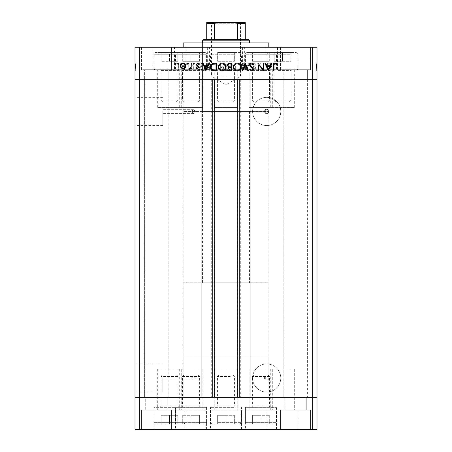 <?xml version="1.0" encoding="UTF-8"?>
<svg xmlns="http://www.w3.org/2000/svg" width="452" height="452" viewBox="0 0 452 452"><rect width="100%" height="100%" fill="white"/><g stroke="black" fill="none" stroke-linecap="round" stroke-linejoin="round"><path stroke-width="0.34" stroke-dasharray="2.26 1.69" d="M184.133 101.819L197.965 101.819L184.133 101.819L182.489 100.169L182.489 70.557A0.859 0.859 0 0 0 181.631 69.704L200.473 69.704L181.631 69.704M197.965 101.819L199.614 100.169L199.614 70.557A0.859 0.859 0 0 1 200.473 69.704M199.614 100.169L182.489 100.169L199.614 100.169M205.846 69.704L176.257 69.704L205.846 69.704L206.575 68.975L175.529 68.975L175.529 54.285L206.575 54.285L175.529 54.285A1.712 1.712 0 0 1 177.24 52.573L204.863 52.573L177.24 52.573M176.257 69.704L175.529 68.975L206.575 68.975L206.575 54.285A1.712 1.712 0 0 0 204.863 52.573M191.049 52.573L199.394 52.573L191.049 52.573L191.049 61.308L199.394 61.308L191.049 61.308L191.049 52.573M199.394 61.308L199.394 52.573L199.394 61.308M182.71 61.308L191.049 61.308L182.71 61.308L182.71 52.573L182.71 61.308M176.393 101.819L162.562 101.819L176.393 101.819L178.043 100.169L178.043 70.557A0.859 0.859 0 0 1 178.902 69.704L160.059 69.704L178.902 69.704M162.562 101.819L160.918 100.169L160.918 70.557A0.859 0.859 0 0 0 160.059 69.704M160.918 100.169L178.043 100.169L160.918 100.169M154.686 69.704L184.275 69.704L154.686 69.704L153.957 68.975L185.004 68.975L185.004 54.285L153.957 54.285L185.004 54.285A1.712 1.712 0 0 0 183.292 52.573L155.669 52.573L183.292 52.573M184.275 69.704L185.004 68.975L153.957 68.975L153.957 54.285A1.712 1.712 0 0 1 155.669 52.573M169.477 52.573L177.822 52.573L161.132 52.573L169.477 52.573L169.477 61.308L161.132 61.308L169.477 61.308L169.477 52.573M161.132 61.308L161.132 52.573L161.132 61.308M177.822 61.308L169.477 61.308L177.822 61.308L177.822 52.573L177.822 61.308M230.712 69.704L216.581 69.704L230.712 69.704M229.458 101.819L219.084 101.819L229.458 101.819M221.717 100.169L234.565 100.169L221.717 100.169M233.396 69.704L211.203 69.704L233.396 69.704M218.237 68.975L241.521 68.975L218.237 68.975M219.096 52.573L239.809 52.573L219.096 52.573M217.655 52.573L226 52.573L217.655 52.573L217.655 61.308L217.655 52.573M234.345 52.573L226 52.573L234.345 52.573L234.345 61.308L217.655 61.308L226 61.308L226 52.573L226 61.308L234.345 61.308L234.345 52.573M287.229 69.704L273.098 69.704L287.229 69.704M285.98 101.819L275.607 101.819L285.98 101.819M278.24 100.169L291.082 100.169L278.24 100.169M289.918 69.704L267.725 69.704L289.918 69.704M274.76 68.975L298.043 68.975L274.76 68.975M275.618 52.573L296.331 52.573L275.618 52.573M274.178 52.573L282.523 52.573L274.178 52.573L274.178 61.308L274.178 52.573M290.868 52.573L282.523 52.573L290.868 52.573L290.868 61.308L274.178 61.308L282.523 61.308L282.523 52.573L282.523 61.308L290.868 61.308L290.868 52.573M267.866 101.819L254.035 101.819L267.866 101.819L269.511 100.169L269.511 70.557A0.859 0.859 0 0 1 270.369 69.704L251.527 69.704L270.369 69.704M254.035 101.819L252.385 100.169L252.385 70.557A0.859 0.859 0 0 0 251.527 69.704M252.385 100.169L269.511 100.169L252.385 100.169M246.154 69.704L275.743 69.704L246.154 69.704L245.425 68.975L276.471 68.975L276.471 54.285L245.425 54.285L276.471 54.285A1.712 1.712 0 0 0 274.76 52.573L247.137 52.573L274.76 52.573M275.743 69.704L276.471 68.975L245.425 68.975L245.425 54.285A1.712 1.712 0 0 1 247.137 52.573M260.951 52.573L252.606 52.573L260.951 52.573L260.951 61.308L252.606 61.308L260.951 61.308L260.951 52.573M252.606 61.308L252.606 52.573L252.606 61.308M269.29 61.308L260.951 61.308L269.29 61.308L269.29 52.573L269.29 61.308M168.189 79.337L168.189 397.285L144.64 397.285L168.189 397.285L144.64 397.285L168.189 397.285L168.189 79.337L144.64 79.337L144.64 397.285L144.64 79.337L168.189 79.337L144.64 79.337L168.189 79.337L168.189 69.704L144.64 69.704L168.189 69.704L144.64 69.704L168.189 69.704L168.189 79.337L144.64 79.337L144.64 69.704L144.64 79.337L168.189 79.337M307.36 79.337L307.36 397.285L283.811 397.285L307.36 397.285L283.811 397.285L307.36 397.285L307.36 79.337L283.811 79.337L283.811 397.285L283.811 79.337L307.36 79.337L283.811 79.337L307.36 79.337L307.36 69.704L283.811 69.704L307.36 69.704L283.811 69.704L307.36 69.704L307.36 79.337L283.811 79.337L283.811 69.704L283.811 79.337L307.36 79.337M179.274 107.599L202.829 107.599L179.274 107.599L179.274 79.337L202.829 79.337L179.274 79.337L179.274 69.704L202.829 69.704L179.274 69.704M202.829 107.599L202.829 69.704M249.171 107.599L272.725 107.599L249.171 107.599L249.171 79.337L272.725 79.337L249.171 79.337L249.171 69.704L272.725 69.704L249.171 69.704M272.725 107.599L272.725 69.704M270.742 107.599L294.297 107.599L270.742 107.599L270.742 79.337L294.297 79.337L270.742 79.337L270.742 69.704L294.297 69.704L270.742 69.704M294.297 107.599L294.297 69.704M214.225 107.599L237.775 107.599L214.225 107.599L214.225 79.337L237.775 79.337L214.225 79.337L214.225 69.704L237.775 69.704L214.225 69.704M237.775 107.599L237.775 69.704M157.703 107.599L181.258 107.599L157.703 107.599L157.703 79.337L181.258 79.337L157.703 79.337L157.703 69.704L181.258 69.704L157.703 69.704M181.258 107.599L181.258 69.704M181.258 369.024L157.703 369.024L181.258 369.024L181.258 397.285L157.703 397.285L181.258 397.285L181.258 410.128L157.703 410.128L181.258 410.128M157.703 369.024L157.703 410.128M237.775 369.024L214.225 369.024L237.775 369.024L237.775 397.285L214.225 397.285L237.775 397.285L237.775 410.128L214.225 410.128L237.775 410.128M214.225 369.024L214.225 410.128M294.297 369.024L270.742 369.024L294.297 369.024L294.297 397.285L270.742 397.285L294.297 397.285L294.297 410.128L270.742 410.128L294.297 410.128M270.742 369.024L270.742 410.128M272.725 369.024L249.171 369.024L272.725 369.024L272.725 397.285L249.171 397.285L272.725 397.285L272.725 410.128L249.171 410.128L272.725 410.128M249.171 369.024L249.171 410.128M202.829 369.024L179.274 369.024L202.829 369.024L202.829 397.285L179.274 397.285L202.829 397.285L202.829 410.128L179.274 410.128L202.829 410.128M179.274 369.024L179.274 410.128M162.839 111.452L162.839 125.543L162.839 111.452M191.744 111.452L193.456 109.311L195.422 111.452L193.462 113.593L191.744 111.452M162.839 378.013L162.839 392.104L162.839 378.013M191.744 378.013L193.456 375.872L195.422 378.013L193.462 380.155L191.744 378.013M135.007 111.452L135.007 125.543L135.007 111.452M135.007 378.013L135.007 392.104L135.007 378.013M214.762 79.337L250.086 79.337L250.086 397.285L201.914 397.285L201.914 79.337L214.762 79.337M265.697 109.553C264.352 109.435 264.324 113.452 265.697 113.356A2.141 2.141 0 0 0 266.68 113.593A2.141 2.141 0 0 1 264.539 111.452A2.141 2.141 0 0 1 266.68 109.311A2.141 2.141 0 0 1 268.821 111.452A2.141 2.141 0 0 1 266.68 113.593A2.141 2.141 0 0 0 268.821 111.452A2.141 2.141 0 0 0 265.697 109.553L265.697 113.356M265.697 376.115C264.352 375.996 264.324 380.008 265.697 379.917A2.141 2.141 0 0 0 266.68 380.155A2.141 2.141 0 0 1 264.539 378.013A2.141 2.141 0 0 1 266.68 375.872A2.141 2.141 0 0 1 268.821 378.013A2.141 2.141 0 0 1 266.68 380.155A2.141 2.141 0 0 0 268.821 378.013A2.141 2.141 0 0 0 265.697 376.115L265.697 379.917M266.68 363.928A14.085 14.085 0 0 0 252.595 378.013A14.085 14.085 0 0 0 266.68 392.104A14.085 14.085 0 0 0 280.765 378.013A14.085 14.085 0 0 0 266.68 363.928A14.085 14.085 0 0 0 252.595 378.013A14.085 14.085 0 0 0 266.68 392.104A14.085 14.085 0 0 0 280.765 378.013A14.085 14.085 0 0 0 266.68 363.928M266.68 125.543A14.085 14.085 0 0 1 252.595 111.452A14.085 14.085 0 0 1 266.68 97.366A14.085 14.085 0 0 1 280.765 111.452A14.085 14.085 0 0 1 266.68 125.543A14.085 14.085 0 0 1 252.595 111.452A14.085 14.085 0 0 1 266.68 97.366A14.085 14.085 0 0 1 280.765 111.452A14.085 14.085 0 0 1 266.68 125.543M183.179 282.737L268.821 282.737L183.179 282.737L183.179 397.285L268.821 397.285L183.179 397.285L183.179 79.337L268.821 79.337L183.179 79.337L268.821 79.337L183.179 79.337L183.179 111.452L268.821 111.452L183.179 111.452M268.821 282.737L268.821 356.069L183.179 356.069L268.821 356.069L268.821 397.285L183.179 397.285L268.821 397.285L268.821 111.452M139.289 429.4L312.711 429.4L312.711 397.285L316.993 397.285L139.289 397.285L139.289 429.4L135.007 429.4L135.007 397.285L312.711 397.285L312.711 79.337L135.007 79.337L135.007 397.285L139.289 397.285L139.289 79.337L312.711 79.337L312.711 47.223L135.007 47.223L135.007 79.337L139.289 79.337L139.289 47.223M312.711 429.4L316.993 429.4L316.993 79.337L312.711 79.337L316.993 79.337L316.993 47.223L312.711 47.223M240.724 79.337L240.724 397.285M211.276 79.337L211.276 397.285M202.451 111.452L249.549 111.452L202.451 111.452L202.451 42.94L249.549 42.94L202.451 42.94L202.451 282.737L249.549 282.737L202.451 282.737M249.549 111.452L249.549 282.737M183.179 47.223L268.821 47.223L183.179 47.223M294.297 79.337L270.742 79.337L294.297 79.337M237.775 79.337L214.225 79.337L237.775 79.337M181.258 79.337L157.703 79.337L181.258 79.337M202.829 79.337L179.274 79.337L202.829 79.337M272.725 79.337L249.171 79.337L272.725 79.337M244.357 69.704L277.539 69.704L244.357 69.704L244.357 47.223L277.539 47.223L244.357 47.223M277.539 69.704L277.539 47.223M174.461 69.704L207.643 69.704L174.461 69.704L174.461 47.223L207.643 47.223L174.461 47.223M207.643 69.704L207.643 47.223M152.883 69.704L186.071 69.704L152.883 69.704L152.883 47.223L186.071 47.223L152.883 47.223M186.071 69.704L186.071 47.223M209.406 69.704L242.594 69.704L209.406 69.704L209.406 47.223L242.594 47.223L209.406 47.223M242.594 69.704L242.594 47.223M265.929 69.704L299.117 69.704L265.929 69.704L265.929 47.223L299.117 47.223L265.929 47.223M299.117 69.704L299.117 47.223M280.596 69.704L280.596 47.223L310.569 47.223L280.596 47.223L310.569 47.223L280.596 47.223L280.596 69.704L310.569 69.704L310.569 47.223L310.569 69.704L280.596 69.704M141.431 69.704L141.431 47.223L171.404 47.223L141.431 47.223L171.404 47.223L141.431 47.223L141.431 69.704L171.404 69.704L171.404 47.223L171.404 69.704L141.431 69.704M316.993 69.162L316.993 63.28L316.993 70.772L316.993 63.28L316.993 69.162L315.925 69.162L315.925 63.28L316.993 63.28L316.993 70.964L316.993 63.088L316.993 70.772L316.993 63.28L316.993 70.772L316.993 63.28L316.993 70.772L316.993 63.28L316.993 65.681L316.993 63.28L315.925 63.28L315.925 68.755L316.993 68.755L315.925 68.755L315.925 67.953L316.993 67.947L315.925 67.953L315.925 68.851L316.993 68.851L316.993 63.184L316.993 68.851L315.925 68.851L315.925 66.003L316.993 66.003L316.993 68.179L316.993 63.856L316.993 70.772L316.993 63.088L316.993 70.964L316.993 63.088L316.993 70.964L316.993 63.088L316.993 65.998L315.925 66.003L315.925 63.184L316.993 63.184L315.925 63.184L315.925 63.811L316.993 63.811L315.925 63.811L315.925 64.433L316.993 64.433L315.925 64.433L315.925 63.184L315.925 67.947L316.993 67.953M135.007 69.162L135.007 63.28L135.007 70.772L135.007 63.28L135.007 69.162L136.075 69.162L136.075 63.28L135.007 63.28L135.007 70.964L135.007 63.088L135.007 70.772L135.007 63.28L135.007 70.772L135.007 63.28L135.007 70.772L135.007 63.28L135.007 65.681L135.007 63.28L136.075 63.28L136.075 68.755L135.007 68.755L136.075 68.755L136.075 67.953L135.007 67.947L136.075 67.953L136.075 68.851L135.007 68.851L135.007 63.184L135.007 68.851L136.075 68.851L136.075 66.003L135.007 66.003L135.007 68.179L135.007 63.856L135.007 70.772L135.007 63.088L135.007 70.964L135.007 63.088L135.007 70.964L135.007 63.088L135.007 65.998L136.075 66.003L136.075 63.184L135.007 63.184L136.075 63.184L136.075 63.811L135.007 63.811L136.075 63.811L136.075 64.433L135.007 64.433L136.075 64.433L136.075 63.184L136.075 67.947L135.007 67.953M188.93 69.162L188.93 63.28L188.258 63.28L188.258 70.772L193.349 64.873L193.349 70.772L194.021 70.772L194.021 63.28L188.93 69.162L188.93 63.28L188.258 63.28L188.258 70.772L193.349 64.873L193.349 70.772L194.021 70.772L194.021 63.28L188.93 69.162M202.473 65.116C202.321 63.862 201.609 63.184 200.338 63.088L198.055 64.726L198.688 65.105L200.338 63.856L201.801 65.128L201.535 65.862L198.953 68.077L198.535 69.218C198.654 70.314 199.27 70.896 200.383 70.964L202.377 69.698L201.773 69.235L200.309 70.196L199.208 69.246L202.473 65.116C202.321 63.862 201.609 63.184 200.338 63.088L198.055 64.726L198.688 65.105L200.338 63.856L201.801 65.128L201.535 65.862L198.953 68.077L198.535 69.218C198.654 70.314 199.27 70.896 200.383 70.964L202.377 69.698L201.773 69.235L200.309 70.196L199.208 69.246L202.473 65.116M206.705 63.28L203.434 70.772L204.157 70.772L206.654 64.868L209.152 70.772L209.875 70.772L206.705 63.28L203.434 70.772L204.157 70.772L206.654 64.868L209.152 70.772L209.875 70.772L206.705 63.28M214.881 63.088C212.48 63.291 211.157 64.596 210.931 66.992C211.135 69.399 212.429 70.721 214.819 70.964C217.259 70.772 218.587 69.461 218.808 67.032C218.593 64.625 217.288 63.308 214.881 63.088C212.48 63.291 211.157 64.596 210.931 66.992C211.135 69.399 212.429 70.721 214.819 70.964C217.259 70.772 218.587 69.461 218.808 67.032C218.593 64.625 217.288 63.308 214.881 63.088M229.87 63.088C227.463 63.291 226.147 64.596 225.915 66.992C226.119 69.399 227.418 70.721 229.808 70.964C232.249 70.772 233.577 69.461 233.797 67.032C233.582 64.625 232.272 63.308 229.87 63.088C227.463 63.291 226.147 64.596 225.915 66.992C226.119 69.399 227.418 70.721 229.808 70.964C232.249 70.772 233.577 69.461 233.797 67.032C233.582 64.625 232.272 63.308 229.87 63.088M242.441 63.28L246.091 70.772L249.549 63.28L248.82 63.28L247.713 65.681L244.317 65.681L243.176 63.28L242.441 63.28L245.995 70.772L249.549 63.28L248.82 63.28L247.713 65.681L244.317 65.681L243.176 63.28L242.441 63.28M273.81 63.184L273.183 63.811L273.81 64.433L274.432 63.811L273.81 63.184L273.183 63.811L273.81 64.433L274.432 63.811L273.81 63.184M266.075 66.003L266.827 67.947L268.912 68.851L270.997 67.953L271.742 66.003C271.584 64.269 270.641 63.331 268.912 63.184C267.183 63.325 266.234 64.269 266.075 66.003L266.827 67.947L268.912 68.851L270.997 67.953L271.742 66.003C271.584 64.269 270.641 63.331 268.912 63.184C267.183 63.325 266.234 64.269 266.075 66.003M264.109 63.184L263.482 63.811L264.109 64.433L264.731 63.811L264.109 63.184L263.482 63.811L264.109 64.433L264.731 63.811L264.109 63.184M260.793 63.28L260.12 63.28L260.12 68.755L260.793 68.755L260.793 67.953L262.126 68.851L262.714 68.664L262.346 68.082L262.002 68.179L260.911 66.998L260.793 63.28L260.12 63.28L260.12 68.755L260.793 68.755L260.793 67.953L262.126 68.851L262.714 68.664L260.911 66.998L260.793 63.28M258.148 63.184L257.527 63.811L258.148 64.433L258.776 63.811L258.148 63.184L257.527 63.811L258.148 64.433L258.776 63.811L258.148 63.184M253.205 67.416L254.589 68.851L255.99 68.071L255.533 67.602L254.589 68.179L253.877 67.444L255.832 65.613L256.086 64.766L254.482 63.184L252.917 63.924L253.357 64.433L254.448 63.856L255.414 64.738L253.453 66.574L253.205 67.416L254.589 68.851L255.99 68.071L255.533 67.602L254.589 68.179L253.877 67.444L255.832 65.613L256.086 64.766L254.482 63.184L252.917 63.924L253.357 64.433L254.448 63.856L255.414 64.738L253.453 66.574L253.205 67.416M241.481 66.93C241.34 64.523 240.063 63.303 237.656 63.28L235.334 63.28L235.334 70.772L239.221 70.501C240.741 69.817 241.498 68.631 241.481 66.93C241.34 64.523 240.063 63.303 237.656 63.28L235.334 63.28L235.334 70.772L239.221 70.501C240.741 69.817 241.498 68.631 241.481 66.93M222.373 63.28L220.344 63.28L220.344 70.772L221.808 70.772C223.198 70.857 223.994 70.241 224.186 68.919L223.322 67.32L224.763 65.404C224.593 64.026 223.796 63.314 222.373 63.28L220.344 63.28L220.344 70.772L221.808 70.772C223.198 70.857 223.994 70.241 224.186 68.919L223.322 67.32L224.763 65.404C224.593 64.026 223.796 63.314 222.373 63.28M179.992 63.28L183.648 70.772L187.105 63.28L186.371 63.28L185.263 65.681L181.868 65.681L180.727 63.28L179.992 63.28L183.552 70.772L187.105 63.28L186.371 63.28L185.263 65.681L181.868 65.681L180.727 63.28L179.992 63.28M176.941 63.856C177.811 64.127 178.156 64.772 177.975 65.789L177.975 70.772L178.647 70.772L178.647 65.715C178.856 64.212 178.274 63.336 176.901 63.088L175.093 63.952L175.489 64.529L176.941 63.856C177.811 64.127 178.156 64.772 177.975 65.789L177.975 70.772L178.647 70.772L178.647 65.715C178.856 64.212 178.274 63.336 176.901 63.088L175.093 63.952L175.489 64.529L176.941 63.856M268.821 42.94L183.179 42.94M268.912 63.856C270.228 63.964 270.951 64.681 271.07 65.998C270.951 67.32 270.228 68.049 268.912 68.179C267.59 68.049 266.872 67.32 266.748 65.998C266.872 64.681 267.59 63.964 268.912 63.856C270.228 63.964 270.951 64.681 271.07 65.998C270.951 67.32 270.228 68.049 268.912 68.179C267.59 68.049 266.872 67.32 266.748 65.998C266.872 64.681 267.59 63.964 268.912 63.856M244.679 66.45L247.357 66.45L246.035 69.314L244.679 66.45L247.357 66.45L246.035 69.314L244.679 66.45M236.532 70.004L236.006 70.004L236.006 64.048L239.006 64.24C240.21 64.721 240.814 65.619 240.809 66.936C240.803 68.354 240.142 69.303 238.837 69.794L236.006 70.004L236.006 64.048L239.006 64.24C240.21 64.721 240.814 65.619 240.809 66.936C240.803 68.354 240.142 69.303 238.837 69.794L236.532 70.004M229.842 63.856C231.836 64.003 232.927 65.06 233.125 67.032C232.916 68.986 231.825 70.037 229.842 70.196C227.864 70.02 226.785 68.958 226.588 66.998C226.797 65.054 227.881 64.009 229.842 63.856C231.836 64.003 232.927 65.06 233.125 67.032C232.916 68.986 231.825 70.037 229.842 70.196C227.864 70.02 226.785 68.958 226.588 66.998C226.797 65.054 227.881 64.009 229.842 63.856M222.864 66.743L221.017 66.834L221.017 64.048L221.977 64.048C223.124 63.918 223.83 64.37 224.09 65.404L222.864 66.743L221.017 66.834L221.017 64.048L221.977 64.048C223.124 63.918 223.83 64.37 224.09 65.404L222.864 66.743M223.514 68.902L221.932 70.004L221.017 70.004L221.017 67.602L221.469 67.602C222.587 67.467 223.265 67.902 223.514 68.902L221.932 70.004L221.017 70.004L221.017 67.602L221.469 67.602C222.587 67.467 223.265 67.902 223.514 68.902M214.853 63.856C216.847 64.003 217.943 65.06 218.135 67.032C217.932 68.986 216.836 70.037 214.853 70.196C212.881 70.02 211.796 68.958 211.604 66.998C211.807 65.054 212.892 64.009 214.853 63.856C216.847 64.003 217.943 65.06 218.135 67.032C217.932 68.986 216.836 70.037 214.853 70.196C212.881 70.02 211.796 68.958 211.604 66.998C211.807 65.054 212.892 64.009 214.853 63.856M182.235 66.45L184.913 66.45L183.591 69.314L182.235 66.45L184.913 66.45L183.591 69.314L182.235 66.45M178.817 63.811L178.19 64.433L177.568 63.811L178.19 63.184L178.817 63.811M185.173 67.947L183.088 68.851L181.003 67.953L180.258 66.003C180.416 64.269 181.359 63.331 183.088 63.184C184.817 63.325 185.766 64.269 185.925 66.003L185.173 67.947M183.088 63.856C181.772 63.964 181.049 64.681 180.93 65.998C181.049 67.32 181.772 68.049 183.088 68.179C184.41 68.049 185.128 67.32 185.252 65.998C185.128 64.681 184.41 63.964 183.088 63.856M188.518 63.811L187.891 64.433L187.269 63.811L187.891 63.184L188.518 63.811M191.88 63.28L191.88 68.755L191.207 68.755L191.207 67.953L189.874 68.851L189.286 68.664L191.089 66.998L191.207 63.28L191.88 63.28M194.473 63.811L193.851 64.433L193.224 63.811L193.851 63.184L194.473 63.811M197.411 68.851L196.01 68.071L196.467 67.602L197.411 68.179L198.123 67.444L196.168 65.613L195.914 64.766L197.518 63.184L199.083 63.924L198.643 64.433L197.552 63.856L196.586 64.738L198.547 66.574L198.795 67.416L197.411 68.851M206.005 70.772L202.451 63.28L203.18 63.28L204.287 65.681L207.683 65.681L208.824 63.28L209.558 63.28L206.005 70.772M207.321 66.45L204.643 66.45L205.965 69.314L207.321 66.45M214.344 63.28L216.666 63.28L216.666 70.772L212.779 70.501C211.259 69.817 210.502 68.631 210.519 66.93C210.66 64.523 211.937 63.303 214.344 63.28M215.468 70.004L215.994 70.004L215.994 64.048L212.994 64.24C211.79 64.721 211.186 65.619 211.191 66.936C211.197 68.354 211.858 69.303 213.163 69.794L215.468 70.004M226.085 66.992C225.881 69.399 224.582 70.721 222.192 70.964C219.751 70.772 218.423 69.461 218.203 67.032C218.418 64.625 219.728 63.308 222.13 63.088C224.537 63.291 225.853 64.596 226.085 66.992M222.158 63.856C220.164 64.003 219.073 65.06 218.875 67.032C219.084 68.986 220.175 70.037 222.158 70.196C224.135 70.02 225.215 68.958 225.412 66.998C225.203 65.054 224.119 64.009 222.158 63.856M231.656 63.28L231.656 70.772L230.192 70.772C228.802 70.857 228.006 70.241 227.814 68.919L228.678 67.32L227.237 65.404C227.407 64.026 228.203 63.314 229.627 63.28L231.656 63.28M229.136 66.743L230.983 66.834L230.983 64.048L230.023 64.048C228.876 63.918 228.17 64.37 227.91 65.404L229.136 66.743M228.486 68.902L230.068 70.004L230.983 70.004L230.983 67.602L230.531 67.602C229.413 67.467 228.735 67.902 228.486 68.902M241.069 66.992C240.865 69.399 239.571 70.721 237.181 70.964C234.741 70.772 233.413 69.461 233.192 67.032C233.407 64.625 234.712 63.308 237.119 63.088C239.52 63.291 240.843 64.596 241.069 66.992M237.147 63.856C235.153 64.003 234.057 65.06 233.865 67.032C234.068 68.986 235.164 70.037 237.147 70.196C239.119 70.02 240.204 68.958 240.396 66.998C240.193 65.054 239.108 64.009 237.147 63.856M245.391 63.28L248.566 70.772L247.843 70.772L245.346 64.868L242.848 70.772L242.125 70.772L245.391 63.28M251.662 63.088L253.945 64.726L253.312 65.105L251.662 63.856L250.199 65.128L250.464 65.862L253.047 68.077L253.465 69.218C253.346 70.314 252.73 70.896 251.617 70.964L249.623 69.698L250.227 69.235L251.691 70.196L252.792 69.246L249.527 65.116C249.679 63.862 250.391 63.184 251.662 63.088M263.07 63.28L263.742 63.28L263.742 70.772L258.651 64.873L258.651 70.772L257.979 70.772L257.979 63.28L263.07 69.162L263.07 63.28M268.448 70.772L264.895 63.28L265.629 63.28L266.736 65.681L270.132 65.681L271.273 63.28L272.008 63.28L268.448 70.772M269.765 66.45L267.087 66.45L268.409 69.314L269.765 66.45M274.025 65.789L274.025 70.772L273.353 70.772L273.353 65.715C273.144 64.212 273.726 63.336 275.098 63.088L276.906 63.952L276.511 64.529L275.059 63.856C274.189 64.127 273.844 64.772 274.025 65.789M136.075 67.953L136.075 63.184L136.075 65.998L136.075 63.856L135.007 63.856L135.007 70.196L135.007 63.856L135.007 70.196L135.007 63.856L136.075 63.856L136.075 64.738L135.007 64.738M136.075 65.998L135.007 65.998L136.075 65.998M136.075 64.738L136.075 68.851L136.075 67.602L136.075 68.179L135.007 68.179L136.075 68.179L136.075 66.998L135.007 66.998L136.075 66.998L136.075 63.28L135.007 63.28L136.075 63.28L136.075 65.681L135.007 65.681L136.075 65.681L136.075 63.28L135.007 63.28L136.075 63.28L136.075 70.772L135.007 70.772L136.075 70.772L136.075 63.28L135.007 63.28L136.075 63.28L136.075 70.772L135.007 70.501M136.075 63.811L135.007 63.811L136.075 63.811M136.075 63.184L135.007 63.184M136.075 68.664L135.007 68.664M136.075 68.077L136.075 63.088L136.075 70.964L136.075 63.088L136.075 70.964L136.075 63.088L136.075 68.077L135.007 68.077M136.075 64.433L135.007 64.433L136.075 64.433M136.075 68.851L135.007 68.851M136.075 70.501L136.075 66.93L136.075 70.004L136.075 67.602L135.007 67.602L135.007 64.048L135.007 70.004L135.007 67.602L136.075 67.602L136.075 70.004L136.075 64.048L136.075 66.936L135.007 66.93L136.075 66.936L136.075 63.28L135.007 63.28L136.075 63.28L136.075 70.772L135.007 70.772L136.075 70.772L136.075 68.919L135.007 68.919M136.075 68.179L135.007 68.179M136.075 67.444L135.007 67.444M136.075 66.947L135.007 66.947M136.075 66.382L135.007 66.382M136.075 65.613L135.007 65.613M136.075 64.766L135.007 64.766M136.075 63.924L135.007 63.924M136.075 65.257L135.007 65.257M136.075 65.822L135.007 65.822M136.075 66.574L135.007 66.574M136.075 67.416L135.007 67.416M136.075 69.314L136.075 66.45L136.075 69.314L135.007 69.314L135.007 66.45L135.007 69.314L135.007 66.45L135.007 69.314L136.075 69.314L136.075 66.45L135.007 66.45L136.075 66.45L136.075 69.314M136.075 70.004L135.007 70.004L136.075 70.004M136.075 68.919L136.075 64.048L135.007 64.048L135.007 66.834L135.007 64.048L136.075 64.048L136.075 65.404L135.007 65.404L136.075 65.404L136.075 63.28L135.007 63.28L136.075 63.28L136.075 70.772L135.007 70.772L136.075 70.772L136.075 64.868L135.007 64.868L136.075 64.873L136.075 70.772L135.007 70.772L136.075 70.772L136.075 63.28L135.007 63.28L136.075 63.28L136.075 70.772L135.007 70.772L136.075 70.772L136.075 64.873L136.075 70.772L135.007 70.772L136.075 70.772L136.075 63.28L135.007 63.28L136.075 63.28L136.075 69.162M136.075 69.794L135.007 69.794M136.075 64.24L135.007 64.24M136.075 66.992L135.007 66.992L136.075 66.992M136.075 70.964L135.007 70.964M136.075 67.032L135.007 67.032L136.075 67.032M136.075 64.529L136.075 70.772L136.075 63.088L135.007 63.088L136.075 63.088L135.007 63.088L136.075 63.088L136.075 63.952L135.007 63.952L136.075 63.964L136.075 64.529L135.007 64.529M136.075 70.196L136.075 69.246L136.075 70.196L135.007 70.196M136.075 63.856L135.007 63.856L136.075 63.856M136.075 67.32L135.007 67.32M136.075 68.902L135.007 68.902M136.075 67.602L135.007 67.602M136.075 66.834L135.007 66.834L136.075 66.834M136.075 66.743L135.007 66.743M136.075 64.048L135.007 64.048M136.075 66.998L135.007 66.998M136.075 64.726L135.007 64.726M136.075 65.105L135.007 65.105L136.075 65.122M136.075 65.862L135.007 65.862M136.075 69.218L135.007 69.218M136.075 69.698L135.007 69.698M136.075 69.235L135.007 69.235L136.075 69.246M136.075 68.28L135.007 68.28M136.075 67.534L135.007 67.534M136.075 70.772L135.007 70.772L136.075 70.772M136.075 63.28L135.007 63.28L136.075 63.28L136.075 65.681L135.007 65.681L136.075 65.681L136.075 63.28L135.007 63.28L136.075 63.28M136.075 66.45L135.007 66.45L136.075 66.45M315.925 67.953L315.925 63.184L315.925 65.998L315.925 63.856L316.993 63.856L316.993 70.196L316.993 63.856L316.993 70.196L316.993 63.856L315.925 63.856L315.925 64.738L316.993 64.738M315.925 65.998L316.993 65.998L315.925 65.998M315.925 64.738L315.925 68.851L315.925 67.602L315.925 68.179L316.993 68.179L315.925 68.179L315.925 66.998L316.993 66.998L315.925 66.998L315.925 63.28L316.993 63.28L315.925 63.28L315.925 65.681L316.993 65.681L315.925 65.681L315.925 63.28L316.993 63.28L315.925 63.28L315.925 70.772L316.993 70.772L315.925 70.772L315.925 63.28L316.993 63.28L315.925 63.28L315.925 70.772L316.993 70.501M315.925 63.811L316.993 63.811L315.925 63.811M315.925 63.184L316.993 63.184M315.925 68.664L316.993 68.664M315.925 68.077L315.925 63.088L315.925 70.964L315.925 63.088L315.925 70.964L315.925 63.088L315.925 68.077L316.993 68.077M315.925 64.433L316.993 64.433L315.925 64.433M315.925 68.851L316.993 68.851M315.925 70.501L315.925 66.93L315.925 70.004L315.925 67.602L316.993 67.602L316.993 64.048L316.993 70.004L316.993 67.602L315.925 67.602L315.925 70.004L315.925 64.048L315.925 66.936L316.993 66.93L315.925 66.936L315.925 63.28L316.993 63.28L315.925 63.28L315.925 70.772L316.993 70.772L315.925 70.772L315.925 68.919L316.993 68.919M315.925 68.179L316.993 68.179M315.925 67.444L316.993 67.444M315.925 66.947L316.993 66.947M315.925 66.382L316.993 66.382M315.925 65.613L316.993 65.613M315.925 64.766L316.993 64.766M315.925 63.924L316.993 63.924M315.925 65.257L316.993 65.257M315.925 65.822L316.993 65.822M315.925 66.574L316.993 66.574M315.925 67.416L316.993 67.416M315.925 69.314L315.925 66.45L315.925 69.314L316.993 69.314L316.993 66.45L316.993 69.314L316.993 66.45L316.993 69.314L315.925 69.314L315.925 66.45L316.993 66.45L315.925 66.45L315.925 69.314M315.925 70.004L316.993 70.004L315.925 70.004M315.925 68.919L315.925 64.048L316.993 64.048L316.993 66.834L316.993 64.048L315.925 64.048L315.925 65.404L316.993 65.404L315.925 65.404L315.925 63.28L316.993 63.28L315.925 63.28L315.925 70.772L316.993 70.772L315.925 70.772L315.925 64.868L316.993 64.868L315.925 64.873L315.925 70.772L316.993 70.772L315.925 70.772L315.925 63.28L316.993 63.28L315.925 63.28L315.925 70.772L316.993 70.772L315.925 70.772L315.925 64.873L315.925 70.772L316.993 70.772L315.925 70.772L315.925 63.28L316.993 63.28L315.925 63.28L315.925 69.162M315.925 69.794L316.993 69.794M315.925 64.24L316.993 64.24M315.925 66.992L316.993 66.992L315.925 66.992M315.925 70.964L316.993 70.964M315.925 67.032L316.993 67.032L315.925 67.032M315.925 64.529L315.925 70.772L315.925 63.088L316.993 63.088L315.925 63.088L316.993 63.088L315.925 63.088L315.925 63.952L316.993 63.952L315.925 63.964L315.925 64.529L316.993 64.529M315.925 70.196L315.925 69.246L315.925 70.196L316.993 70.196M315.925 63.856L316.993 63.856L315.925 63.856M315.925 67.32L316.993 67.32M315.925 68.902L316.993 68.902M315.925 67.602L316.993 67.602M315.925 66.834L316.993 66.834L315.925 66.834M315.925 66.743L316.993 66.743M315.925 64.048L316.993 64.048M315.925 66.998L316.993 66.998M315.925 64.726L316.993 64.726M315.925 65.105L316.993 65.105L315.925 65.122M315.925 65.862L316.993 65.862M315.925 69.218L316.993 69.218M315.925 69.698L316.993 69.698M315.925 69.235L316.993 69.235L315.925 69.246M315.925 68.28L316.993 68.28M315.925 67.534L316.993 67.534M315.925 70.772L316.993 70.772L315.925 70.772M315.925 63.28L316.993 63.28L315.925 63.28L315.925 65.681L316.993 65.681L315.925 65.681L315.925 63.28L316.993 63.28L315.925 63.28M315.925 66.45L316.993 66.45L315.925 66.45M254.035 374.804L267.866 374.804L254.035 374.804L252.385 376.454L252.385 406.06A0.859 0.859 0 0 1 251.527 406.919L270.369 406.919L251.527 406.919M267.866 374.804L269.511 376.454L269.511 406.06A0.859 0.859 0 0 0 270.369 406.919M269.511 376.454L252.385 376.454L269.511 376.454M275.743 406.919L246.154 406.919L275.743 406.919L276.471 407.647L245.425 407.647L245.425 422.332L276.471 422.332L245.425 422.332A1.712 1.712 0 0 0 247.137 424.049L274.76 424.049L247.137 424.049M246.154 406.919L245.425 407.647L276.471 407.647L276.471 422.332A1.712 1.712 0 0 1 274.76 424.049M260.951 424.049L252.606 424.049L269.29 424.049L260.951 424.049L260.951 415.315L269.29 415.315L260.951 415.315L260.951 424.049M269.29 415.315L269.29 424.049L269.29 415.315M252.606 415.315L260.951 415.315L252.606 415.315L252.606 424.049L252.606 415.315M197.965 374.804L184.133 374.804L197.965 374.804L199.614 376.454L199.614 406.06A0.859 0.859 0 0 0 200.473 406.919L181.631 406.919L200.473 406.919M184.133 374.804L182.489 376.454L182.489 406.06A0.859 0.859 0 0 1 181.631 406.919M182.489 376.454L199.614 376.454L182.489 376.454M176.257 406.919L205.846 406.919L176.257 406.919L175.529 407.647L206.575 407.647L206.575 422.332L175.529 422.332L206.575 422.332A1.712 1.712 0 0 1 204.863 424.049L177.24 424.049L204.863 424.049M205.846 406.919L206.575 407.647L175.529 407.647L175.529 422.332A1.712 1.712 0 0 0 177.24 424.049M191.049 424.049L199.394 424.049L182.71 424.049L191.049 424.049L191.049 415.315L182.71 415.315L191.049 415.315L191.049 424.049M182.71 415.315L182.71 424.049L182.71 415.315M199.394 415.315L191.049 415.315L199.394 415.315L199.394 424.049L199.394 415.315M162.562 374.804L176.393 374.804L162.562 374.804L160.918 376.454L160.918 406.06A0.859 0.859 0 0 1 160.059 406.919L178.902 406.919L160.059 406.919M176.393 374.804L178.043 376.454L178.043 406.06A0.859 0.859 0 0 0 178.902 406.919M178.043 376.454L160.918 376.454L178.043 376.454M184.275 406.919L154.686 406.919L184.275 406.919L185.004 407.647L153.957 407.647L153.957 422.332L185.004 422.332L153.957 422.332A1.712 1.712 0 0 0 155.669 424.049L183.292 424.049L155.669 424.049M154.686 406.919L153.957 407.647L185.004 407.647L185.004 422.332A1.712 1.712 0 0 1 183.292 424.049M169.477 424.049L177.822 424.049L169.477 424.049L169.477 415.315L177.822 415.315L169.477 415.315L169.477 424.049M177.822 415.315L177.822 424.049L177.822 415.315M161.132 415.315L169.477 415.315L161.132 415.315L161.132 424.049L161.132 415.315M221.288 406.919L235.419 406.919L221.288 406.919M222.542 374.804L232.916 374.804L222.542 374.804M230.283 376.454L217.435 376.454L230.283 376.454M218.604 406.919L240.797 406.919L218.604 406.919M233.763 407.647L210.479 407.647L233.763 407.647M232.904 424.049L212.191 424.049L232.904 424.049M226 424.049L217.655 424.049L234.345 424.049L226 424.049L226 415.315L217.655 415.315L217.655 424.049L217.655 415.315L234.345 415.315L226 415.315L226 424.049M234.345 415.315L234.345 424.049L234.345 415.315M241.097 22.6L240.453 23.244L211.547 23.244L211.547 76.128L240.453 76.128L211.547 76.128L226 84.812L240.453 76.128L240.453 23.244L211.547 23.244L210.903 22.6M248.481 39.731L203.519 39.731M202.451 40.799L249.549 40.799M206.728 39.731L206.728 23.668L214.423 23.668L216.666 22.6L206.728 22.6M245.272 39.731L245.272 23.668L237.577 23.668L235.334 22.6L216.666 22.6M237.577 39.731L237.577 23.668M214.423 39.731L214.423 23.668M245.272 22.6L235.334 22.6M183.179 356.069L268.821 356.069L183.179 356.069M181.258 397.285L157.703 397.285L181.258 397.285M237.775 397.285L214.225 397.285L237.775 397.285M294.297 397.285L270.742 397.285L294.297 397.285M272.725 397.285L249.171 397.285L272.725 397.285M202.829 397.285L179.274 397.285L202.829 397.285M175.529 429.4L206.575 429.4L175.529 429.4L175.529 410.128L206.575 410.128L175.529 410.128M206.575 429.4L206.575 410.128M245.425 429.4L276.471 429.4L245.425 429.4L245.425 410.128L276.471 410.128L245.425 410.128M276.471 429.4L276.471 410.128M266.996 429.4L298.043 429.4L266.996 429.4L266.996 410.128L298.043 410.128L266.996 410.128M298.043 429.4L298.043 410.128M210.479 429.4L241.521 429.4L210.479 429.4L210.479 410.128L241.521 410.128L210.479 410.128M241.521 429.4L241.521 410.128M153.957 429.4L185.004 429.4L153.957 429.4L153.957 410.128L185.004 410.128L153.957 410.128M185.004 429.4L185.004 410.128M171.404 410.128L171.404 429.4L141.431 429.4L171.404 429.4L141.431 429.4L171.404 429.4L171.404 410.128L141.431 410.128L141.431 429.4L141.431 410.128L171.404 410.128M310.569 410.128L310.569 429.4L280.596 429.4L310.569 429.4L280.596 429.4L310.569 429.4L310.569 410.128L280.596 410.128L280.596 429.4L280.596 410.128L310.569 410.128M306.292 397.285L306.292 410.128L284.879 410.128L306.292 410.128L284.879 410.128L306.292 410.128L306.292 397.285L284.879 397.285L284.879 410.128L284.879 397.285L306.292 397.285M167.121 397.285L167.121 410.128L145.708 410.128L167.121 410.128L145.708 410.128L167.121 410.128L167.121 397.285L145.708 397.285L145.708 410.128L145.708 397.285L167.121 397.285M199.614 70.557L182.489 70.557L199.614 70.557M160.918 70.557L178.043 70.557L160.918 70.557M221.717 70.557L234.565 70.557L221.717 70.557M233.763 54.285L210.479 54.285L233.763 54.285M278.24 70.557L291.082 70.557L278.24 70.557M290.28 54.285L266.996 54.285L290.28 54.285M252.385 70.557L269.511 70.557L252.385 70.557M214.491 79.337L214.491 397.285M237.509 79.337L237.509 397.285M136.075 67.054L135.007 67.054M136.075 65.789L135.007 65.789M136.075 65.715L135.007 65.715M315.925 67.054L316.993 67.054M315.925 65.789L316.993 65.789M315.925 65.715L316.993 65.715M269.511 406.06L252.385 406.06L269.511 406.06M182.489 406.06L199.614 406.06L182.489 406.06M178.043 406.06L160.918 406.06L178.043 406.06M230.283 406.06L217.435 406.06L230.283 406.06M218.237 422.332L241.521 422.332L218.237 422.332M232.916 101.819L234.565 100.169L234.565 70.557L235.419 69.704M219.084 101.819L217.435 100.169L217.435 70.557L216.581 69.704M211.203 69.704L210.479 68.975L210.479 54.285L212.191 52.573M240.797 69.704L241.521 68.975L241.521 54.285L239.809 52.573M289.438 101.819L291.082 100.169L291.082 70.557L291.941 69.704M275.607 101.819L273.957 100.169L273.957 70.557L273.098 69.704M267.725 69.704L266.996 68.975L266.996 54.285L268.708 52.573M297.314 69.704L298.043 68.975L298.043 54.285L296.331 52.573M193.462 109.311L162.839 109.311M193.462 375.872L162.839 375.872M162.839 97.366L135.007 97.366M162.839 363.928L135.007 363.928M162.839 392.104L135.007 392.104M162.839 125.543L135.007 125.543M193.456 380.155L162.839 380.155M193.456 113.593L162.839 113.593M232.916 374.804L234.565 376.454L234.565 406.06L235.419 406.919M219.084 374.804L217.435 376.454L217.435 406.06L216.581 406.919M211.203 406.919L210.479 407.647L210.479 422.332L212.191 424.049M240.797 406.919L241.521 407.647L241.521 422.332L239.809 424.049"/><path stroke-width="0.68" d="M214.762 79.337L214.762 397.285M312.711 429.4L139.289 429.4L139.289 397.285L135.007 397.285L139.289 397.285L139.289 79.337L312.711 79.337L312.711 429.4L316.993 429.4L316.993 397.285L139.289 397.285L201.914 397.285L201.914 79.337L135.007 79.337L135.007 47.223L316.993 47.223L316.993 79.337L250.086 79.337L250.086 397.285L316.993 397.285L316.993 79.337L312.711 79.337L312.711 47.223M139.289 429.4L135.007 429.4L135.007 79.337L139.289 79.337L139.289 47.223M183.179 47.223L183.179 42.94L268.821 42.94L268.821 47.223M263.07 69.162L263.07 63.28L263.742 63.28L263.742 70.772L258.651 64.873L258.651 70.772L257.979 70.772L257.979 63.28L263.07 69.162M249.527 65.116C249.679 63.862 250.391 63.184 251.662 63.088L253.945 64.726L253.312 65.105L251.662 63.856L250.199 65.128L250.464 65.862L253.047 68.077L253.465 69.218C253.346 70.314 252.73 70.896 251.617 70.964L249.623 69.698L250.227 69.235L251.691 70.196L252.792 69.246L249.527 65.116M245.295 63.28L248.566 70.772L247.843 70.772L245.346 64.868L242.848 70.772L242.125 70.772L245.295 63.28M237.119 63.088C239.52 63.291 240.843 64.596 241.069 66.992C240.865 69.399 239.571 70.721 237.181 70.964C234.741 70.772 233.413 69.461 233.192 67.032C233.407 64.625 234.712 63.308 237.119 63.088M222.13 63.088C224.537 63.291 225.853 64.596 226.085 66.992C225.881 69.399 224.582 70.721 222.192 70.964C219.751 70.772 218.423 69.461 218.203 67.032C218.418 64.625 219.728 63.308 222.13 63.088M209.558 63.28L205.909 70.772L202.451 63.28L203.18 63.28L204.287 65.681L207.683 65.681L208.824 63.28L209.558 63.28M178.19 63.184L178.817 63.811L178.19 64.433L177.568 63.811L178.19 63.184M185.925 66.003L185.173 67.947L183.088 68.851L181.003 67.953L180.258 66.003C180.416 64.269 181.359 63.331 183.088 63.184C184.817 63.325 185.766 64.269 185.925 66.003M187.891 63.184L188.518 63.811L187.891 64.433L187.269 63.811L187.891 63.184M191.207 63.28L191.88 63.28L191.88 68.755L191.207 68.755L191.207 67.953L189.874 68.851L189.286 68.664L189.654 68.082L189.998 68.179L191.089 66.998L191.207 63.28M193.851 63.184L194.473 63.811L193.851 64.433L193.224 63.811L193.851 63.184M198.795 67.416L197.411 68.851L196.01 68.071L196.467 67.602L197.411 68.179L198.123 67.444L196.168 65.613L195.914 64.766L197.518 63.184L199.083 63.924L198.643 64.433L197.552 63.856L196.586 64.738L198.547 66.574L198.795 67.416M210.519 66.93C210.66 64.523 211.937 63.303 214.344 63.28L216.666 63.28L216.666 70.772L212.779 70.501C211.259 69.817 210.502 68.631 210.519 66.93M229.627 63.28L231.656 63.28L231.656 70.772L230.192 70.772C228.802 70.857 228.006 70.241 227.814 68.919L228.678 67.32L227.237 65.404C227.407 64.026 228.203 63.314 229.627 63.28M272.008 63.28L268.352 70.772L264.895 63.28L265.629 63.28L266.736 65.681L270.132 65.681L271.273 63.28L272.008 63.28M275.059 63.856C274.189 64.127 273.844 64.772 274.025 65.789L274.025 70.772L273.353 70.772L273.353 65.715C273.144 64.212 273.726 63.336 275.098 63.088L276.906 63.952L276.511 64.529L275.059 63.856M180.93 65.998C181.049 67.32 181.772 68.049 183.088 68.179C184.41 68.049 185.128 67.32 185.252 65.998C185.128 64.681 184.41 63.964 183.088 63.856C181.772 63.964 181.049 64.681 180.93 65.998M204.643 66.45L205.965 69.314L207.321 66.45L204.643 66.45M215.994 70.004L215.994 64.048L212.994 64.24C211.79 64.721 211.186 65.619 211.191 66.936C211.197 68.354 211.858 69.303 213.163 69.794L215.994 70.004M218.875 67.032C219.084 68.986 220.175 70.037 222.158 70.196C224.135 70.02 225.215 68.958 225.412 66.998C225.203 65.054 224.119 64.009 222.158 63.856C220.164 64.003 219.073 65.06 218.875 67.032M230.068 70.004L230.983 70.004L230.983 67.602L230.531 67.602C229.413 67.467 228.735 67.902 228.486 68.902L230.068 70.004M230.537 66.834L230.983 66.834L230.983 64.048L230.023 64.048C228.876 63.918 228.17 64.37 227.91 65.404L229.136 66.743L230.537 66.834M233.865 67.032C234.068 68.986 235.164 70.037 237.147 70.196C239.119 70.02 240.204 68.958 240.396 66.998C240.193 65.054 239.108 64.009 237.147 63.856C235.153 64.003 234.057 65.06 233.865 67.032M267.087 66.45L268.409 69.314L269.765 66.45L267.087 66.45M210.903 22.6L241.097 22.6L210.903 22.6M202.451 40.799L203.519 39.731L248.481 39.731L249.549 40.799L202.451 40.799L202.451 42.94M249.549 40.799L249.549 42.94M206.728 39.731L206.728 22.933M206.728 22.6L245.272 22.6L245.272 23.668L245.272 22.6M216.666 22.6L214.423 23.668L206.728 23.668M214.423 39.731L214.423 23.668M237.577 39.731L237.577 23.668L235.334 22.6M245.272 39.731L245.272 23.668L237.577 23.668M239.238 79.337L239.238 397.285M212.762 79.337L212.762 397.285M237.238 79.337L237.238 397.285"/></g></svg>
